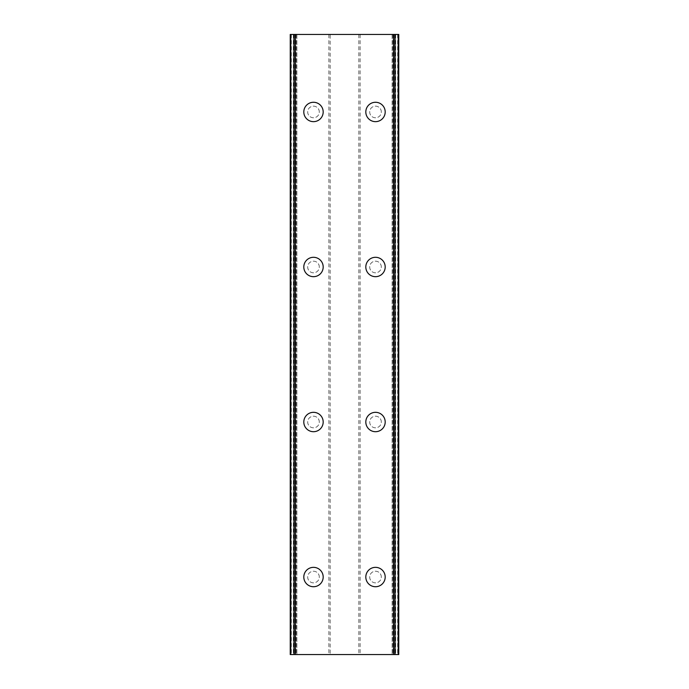 <?xml version="1.0" encoding="UTF-8"?>
<svg xmlns="http://www.w3.org/2000/svg" width="689" height="689" viewBox="0 0 689 689"><rect width="100%" height="100%" fill="white"/><g stroke="black" fill="none" stroke-linecap="round" stroke-linejoin="round"><path stroke-width="0.52" stroke-dasharray="3.44 2.58" d="M319.308 577.038A5.813 5.813 0 0 0 313.495 571.224A5.813 5.813 0 0 0 307.682 577.038A5.813 5.813 0 0 0 313.495 582.851A5.813 5.813 0 0 0 319.308 577.038A5.813 5.813 0 0 0 313.495 571.224A5.813 5.813 0 0 0 307.682 577.038A5.813 5.813 0 0 0 313.495 582.851A5.813 5.813 0 0 0 319.308 577.038M303.806 577.038A9.689 9.689 0 0 1 313.495 567.348A9.689 9.689 0 0 1 323.184 577.038A9.689 9.689 0 0 0 313.495 567.348A9.689 9.689 0 0 0 303.806 577.038A9.689 9.689 0 0 0 313.495 586.727A9.689 9.689 0 0 0 323.184 577.038A9.689 9.689 0 0 0 313.495 567.348A9.689 9.689 0 0 0 303.806 577.038A9.689 9.689 0 0 0 313.495 586.727A9.689 9.689 0 0 0 323.184 577.038A9.689 9.689 0 0 1 313.495 586.727A9.689 9.689 0 0 1 303.806 577.038M319.308 422.012A5.813 5.813 0 0 0 313.495 416.199A5.813 5.813 0 0 0 307.682 422.012A5.813 5.813 0 0 0 313.495 427.826A5.813 5.813 0 0 0 319.308 422.012A5.813 5.813 0 0 0 313.495 416.199A5.813 5.813 0 0 0 307.682 422.012A5.813 5.813 0 0 0 313.495 427.826A5.813 5.813 0 0 0 319.308 422.012M303.806 422.012A9.689 9.689 0 0 1 313.495 412.323A9.689 9.689 0 0 1 323.184 422.012A9.689 9.689 0 0 0 313.495 412.323A9.689 9.689 0 0 0 303.806 422.012A9.689 9.689 0 0 0 313.495 431.702A9.689 9.689 0 0 0 323.184 422.012A9.689 9.689 0 0 0 313.495 412.323A9.689 9.689 0 0 0 303.806 422.012A9.689 9.689 0 0 0 313.495 431.702A9.689 9.689 0 0 0 323.184 422.012A9.689 9.689 0 0 1 313.495 431.702A9.689 9.689 0 0 1 303.806 422.012M319.308 266.988A5.813 5.813 0 0 0 313.495 261.174A5.813 5.813 0 0 0 307.682 266.988A5.813 5.813 0 0 0 313.495 272.801A5.813 5.813 0 0 0 319.308 266.988A5.813 5.813 0 0 0 313.495 261.174A5.813 5.813 0 0 0 307.682 266.988A5.813 5.813 0 0 0 313.495 272.801A5.813 5.813 0 0 0 319.308 266.988M303.806 266.988A9.689 9.689 0 0 1 313.495 257.298A9.689 9.689 0 0 1 323.184 266.988A9.689 9.689 0 0 0 313.495 257.298A9.689 9.689 0 0 0 303.806 266.988A9.689 9.689 0 0 0 313.495 276.677A9.689 9.689 0 0 0 323.184 266.988A9.689 9.689 0 0 0 313.495 257.298A9.689 9.689 0 0 0 303.806 266.988A9.689 9.689 0 0 0 313.495 276.677A9.689 9.689 0 0 0 323.184 266.988A9.689 9.689 0 0 1 313.495 276.677A9.689 9.689 0 0 1 303.806 266.988M319.308 111.962A5.813 5.813 0 0 0 313.495 106.149A5.813 5.813 0 0 0 307.682 111.962A5.813 5.813 0 0 0 313.495 117.776A5.813 5.813 0 0 0 319.308 111.962A5.813 5.813 0 0 0 313.495 106.149A5.813 5.813 0 0 0 307.682 111.962A5.813 5.813 0 0 0 313.495 117.776A5.813 5.813 0 0 0 319.308 111.962M303.806 111.962A9.689 9.689 0 0 1 313.495 102.273A9.689 9.689 0 0 1 323.184 111.962A9.689 9.689 0 0 0 313.495 102.273A9.689 9.689 0 0 0 303.806 111.962A9.689 9.689 0 0 0 313.495 121.652A9.689 9.689 0 0 0 323.184 111.962A9.689 9.689 0 0 0 313.495 102.273A9.689 9.689 0 0 0 303.806 111.962A9.689 9.689 0 0 0 313.495 121.652A9.689 9.689 0 0 0 323.184 111.962A9.689 9.689 0 0 1 313.495 121.652A9.689 9.689 0 0 1 303.806 111.962M381.318 577.038A5.813 5.813 0 0 0 375.505 571.224A5.813 5.813 0 0 0 369.692 577.038A5.813 5.813 0 0 0 375.505 582.851A5.813 5.813 0 0 0 381.318 577.038A5.813 5.813 0 0 0 375.505 571.224A5.813 5.813 0 0 0 369.692 577.038A5.813 5.813 0 0 0 375.505 582.851A5.813 5.813 0 0 0 381.318 577.038M365.816 577.038A9.689 9.689 0 0 1 375.505 567.348A9.689 9.689 0 0 1 385.194 577.038A9.689 9.689 0 0 0 375.505 567.348A9.689 9.689 0 0 0 365.816 577.038A9.689 9.689 0 0 0 375.505 586.727A9.689 9.689 0 0 0 385.194 577.038A9.689 9.689 0 0 0 375.505 567.348A9.689 9.689 0 0 0 365.816 577.038A9.689 9.689 0 0 0 375.505 586.727A9.689 9.689 0 0 0 385.194 577.038A9.689 9.689 0 0 1 375.505 586.727A9.689 9.689 0 0 1 365.816 577.038M381.318 422.012A5.813 5.813 0 0 0 375.505 416.199A5.813 5.813 0 0 0 369.692 422.012A5.813 5.813 0 0 0 375.505 427.826A5.813 5.813 0 0 0 381.318 422.012A5.813 5.813 0 0 0 375.505 416.199A5.813 5.813 0 0 0 369.692 422.012A5.813 5.813 0 0 0 375.505 427.826A5.813 5.813 0 0 0 381.318 422.012M365.816 422.012A9.689 9.689 0 0 1 375.505 412.323A9.689 9.689 0 0 1 385.194 422.012A9.689 9.689 0 0 0 375.505 412.323A9.689 9.689 0 0 0 365.816 422.012A9.689 9.689 0 0 0 375.505 431.702A9.689 9.689 0 0 0 385.194 422.012A9.689 9.689 0 0 0 375.505 412.323A9.689 9.689 0 0 0 365.816 422.012A9.689 9.689 0 0 0 375.505 431.702A9.689 9.689 0 0 0 385.194 422.012A9.689 9.689 0 0 1 375.505 431.702A9.689 9.689 0 0 1 365.816 422.012M381.318 266.988A5.813 5.813 0 0 0 375.505 261.174A5.813 5.813 0 0 0 369.692 266.988A5.813 5.813 0 0 0 375.505 272.801A5.813 5.813 0 0 0 381.318 266.988A5.813 5.813 0 0 0 375.505 261.174A5.813 5.813 0 0 0 369.692 266.988A5.813 5.813 0 0 0 375.505 272.801A5.813 5.813 0 0 0 381.318 266.988M365.816 266.988A9.689 9.689 0 0 1 375.505 257.298A9.689 9.689 0 0 1 385.194 266.988A9.689 9.689 0 0 0 375.505 257.298A9.689 9.689 0 0 0 365.816 266.988A9.689 9.689 0 0 0 375.505 276.677A9.689 9.689 0 0 0 385.194 266.988A9.689 9.689 0 0 0 375.505 257.298A9.689 9.689 0 0 0 365.816 266.988A9.689 9.689 0 0 0 375.505 276.677A9.689 9.689 0 0 0 385.194 266.988A9.689 9.689 0 0 1 375.505 276.677A9.689 9.689 0 0 1 365.816 266.988M381.318 111.962A5.813 5.813 0 0 0 375.505 106.149A5.813 5.813 0 0 0 369.692 111.962A5.813 5.813 0 0 0 375.505 117.776A5.813 5.813 0 0 0 381.318 111.962A5.813 5.813 0 0 0 375.505 106.149A5.813 5.813 0 0 0 369.692 111.962A5.813 5.813 0 0 0 375.505 117.776A5.813 5.813 0 0 0 381.318 111.962M365.816 111.962A9.689 9.689 0 0 1 375.505 102.273A9.689 9.689 0 0 1 385.194 111.962A9.689 9.689 0 0 0 375.505 102.273A9.689 9.689 0 0 0 365.816 111.962A9.689 9.689 0 0 0 375.505 121.652A9.689 9.689 0 0 0 385.194 111.962A9.689 9.689 0 0 0 375.505 102.273A9.689 9.689 0 0 0 365.816 111.962A9.689 9.689 0 0 0 375.505 121.652A9.689 9.689 0 0 0 385.194 111.962A9.689 9.689 0 0 1 375.505 121.652A9.689 9.689 0 0 1 365.816 111.962M349.685 34.45L345.783 34.459L349.685 34.45M345.783 34.45L350.184 34.459L345.783 34.459M342.743 34.45L342.226 34.459L342.743 34.45M342.002 34.45L341.262 34.45L342.002 34.459M341.262 34.45L339.806 34.45L341.262 34.459M339.806 34.45L339.066 34.45L339.806 34.459M338.687 34.45L339.763 34.45L338.687 34.459M339.763 34.45L342.123 34.45L339.763 34.459M342.123 34.45L337.972 34.45L342.123 34.459M337.972 34.45L343.2 34.45L337.972 34.459M330.152 34.45L398.759 34.45L393.204 34.45L393.204 654.55L290.241 654.55L296.881 654.55L290.241 654.55L290.241 34.45L330.152 34.45L330.152 654.55M290.904 34.45L296.881 34.45L290.241 34.45L290.904 34.45L290.904 654.55M293.919 34.45L293.919 654.55M395.081 654.55L395.081 34.45M393.204 34.45L398.759 34.45L398.759 654.55L393.204 654.55M339.315 654.55L343.217 654.533L339.315 654.55M343.217 654.55L338.816 654.541L343.217 654.541M346.696 654.55L347.54 654.541L346.696 654.55M347.445 654.55L348.522 654.55L347.445 654.541M348.625 654.55L347.54 654.55L348.625 654.541M358.848 34.45L358.848 654.55M328.877 34.45L328.877 654.55M293.342 34.45L293.342 654.55M290.241 34.45L290.241 654.55L290.241 34.45M295.796 34.45L295.796 654.55M296.881 34.45L296.881 654.55L296.881 34.45M296.124 34.45L296.124 654.55M294.453 34.45L294.453 654.55M398.096 34.45L398.096 654.55M394.547 34.45L394.547 654.55M392.876 34.45L392.876 654.55M392.119 34.45L392.119 654.55L392.119 34.45M398.759 34.45L398.759 654.55L398.759 34.45M395.658 34.45L395.658 654.55M360.123 34.45L360.123 654.55M291.318 34.45L291.318 654.55M295.211 34.45L295.211 654.55M393.789 34.45L393.789 654.55M397.682 34.45L397.682 654.55"/><path stroke-width="1.03" d="M303.806 577.038A9.689 9.689 0 0 1 313.495 567.348A9.689 9.689 0 0 1 323.184 577.038A9.689 9.689 0 0 1 313.495 586.727A9.689 9.689 0 0 1 303.806 577.038M303.806 422.012A9.689 9.689 0 0 1 313.495 412.323A9.689 9.689 0 0 1 323.184 422.012A9.689 9.689 0 0 1 313.495 431.702A9.689 9.689 0 0 1 303.806 422.012M303.806 266.988A9.689 9.689 0 0 1 313.495 257.298A9.689 9.689 0 0 1 323.184 266.988A9.689 9.689 0 0 1 313.495 276.677A9.689 9.689 0 0 1 303.806 266.988M303.806 111.962A9.689 9.689 0 0 1 313.495 102.273A9.689 9.689 0 0 1 323.184 111.962A9.689 9.689 0 0 1 313.495 121.652A9.689 9.689 0 0 1 303.806 111.962M365.816 577.038A9.689 9.689 0 0 1 375.505 567.348A9.689 9.689 0 0 1 385.194 577.038A9.689 9.689 0 0 1 375.505 586.727A9.689 9.689 0 0 1 365.816 577.038M365.816 422.012A9.689 9.689 0 0 1 375.505 412.323A9.689 9.689 0 0 1 385.194 422.012A9.689 9.689 0 0 1 375.505 431.702A9.689 9.689 0 0 1 365.816 422.012M365.816 266.988A9.689 9.689 0 0 1 375.505 257.298A9.689 9.689 0 0 1 385.194 266.988A9.689 9.689 0 0 1 375.505 276.677A9.689 9.689 0 0 1 365.816 266.988M365.816 111.962A9.689 9.689 0 0 1 375.505 102.273A9.689 9.689 0 0 1 385.194 111.962A9.689 9.689 0 0 1 375.505 121.652A9.689 9.689 0 0 1 365.816 111.962M398.216 34.45L395.081 34.45L395.081 654.55L395.081 34.45L290.241 34.45L290.241 654.55L398.759 654.55L398.759 34.45L398.216 34.45L398.216 654.55M293.919 34.45L293.927 654.55L293.919 34.45M398.759 34.45L398.759 654.55M290.241 654.55L290.241 34.45M290.784 34.45L290.784 654.55M295.435 34.45L295.435 654.55M393.565 34.45L393.565 654.55M294.151 34.45L294.151 654.55M394.849 34.45L394.849 654.55"/></g></svg>
